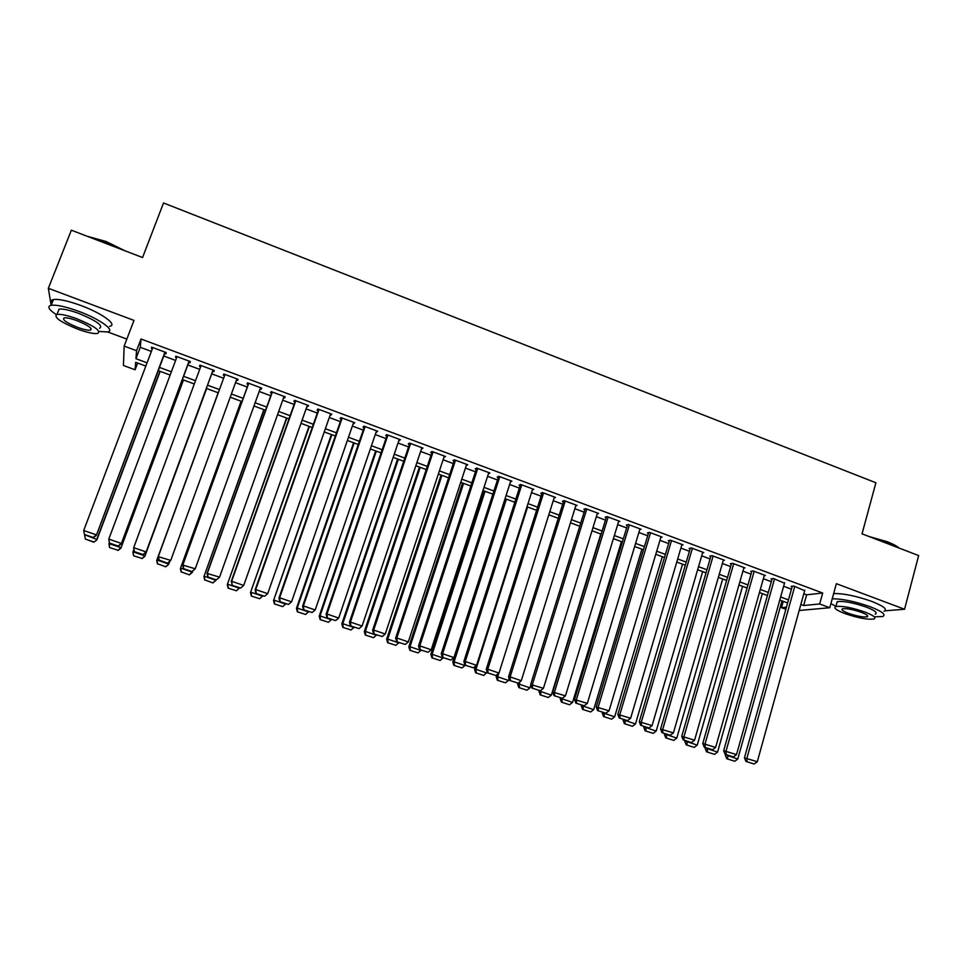 <?xml version="1.0" encoding="UTF-8"?>
<svg xmlns="http://www.w3.org/2000/svg" width="967" height="967" viewBox="0 0 967 967"><rect width="100%" height="100%" fill="white"/><g stroke="black" fill="none" stroke-linecap="round" stroke-linejoin="round"><path stroke-width="1.45" d="M137.64 363.048L135.09 369.781L123.425 365.49L124.163 346.101L136.565 350.695L135.948 358.709L147.069 362.818M107.542 331.911L126.846 339.091M785.857 609.283L781.481 607.675L786.449 607.191M783.246 601.341L781.481 607.675M884.998 610.818L904.556 609.246L918.65 555.578L862.044 533.844L875.897 482.763L163.52 202.961L142.56 257.536L71.353 230.194L48.35 288.311L51.154 305.294C46.912 306.394 48.604 309.5 56.243 314.601M164.728 353.451L165.937 353.898L166.167 352.556L151.601 347.141L151.444 348.507L152.351 348.845M188.783 362.383L189.979 362.83L190.306 361.537L175.837 356.158L175.571 357.476L176.586 357.85M212.667 371.268L213.852 371.715L214.275 370.458L199.915 365.115L199.54 366.396L200.653 366.807M236.456 380.116L237.568 380.527L238.087 379.318L223.824 374.011L223.353 375.244L224.549 375.692M260.123 388.915L261.126 389.29L261.743 388.118L247.576 382.847L247.008 384.044L248.193 384.479M283.633 397.655L284.528 397.993L285.241 396.857L271.159 391.623L270.506 392.783L271.679 393.218M306.986 406.345L307.784 406.636L308.582 405.548L294.597 400.338L293.847 401.462L295.008 401.885M330.194 414.964L331.778 414.178L317.877 409.005L317.043 410.081L318.191 410.504M353.233 423.546L354.804 422.748L341 417.611L340.07 418.651L341.218 419.074M376.139 432.056L377.698 431.258L363.979 426.157L362.963 427.16L364.1 427.583M398.887 440.517L400.423 439.719L386.8 434.642L385.688 435.609L386.824 436.032M421.479 448.918L423.014 448.12L409.476 443.079L408.279 444.01L409.404 444.421M443.938 457.27L445.461 456.472L432.007 451.468L430.726 452.351L431.838 452.774M466.239 465.562L467.75 464.764L454.393 459.796L453.015 460.643L454.127 461.054M488.408 473.794L489.906 473.008L476.622 468.064L475.172 468.886L476.272 469.297M510.455 481.88L511.906 481.191L498.718 476.284L497.183 477.069L498.283 477.468M532.358 489.943L533.772 489.326L520.669 484.455L519.049 485.192L520.149 485.603M554.127 497.957L555.505 497.413L542.487 492.566L540.783 493.279L541.871 493.678M575.74 505.934L577.094 505.439L564.16 500.628L562.371 501.305L563.447 501.704M597.219 513.852L598.549 513.429L585.688 508.642L583.826 509.283L584.902 509.682M618.566 521.745L619.859 521.358L607.095 516.608L605.149 517.212L606.212 517.611M639.767 529.578L641.048 529.239L628.357 524.513L626.338 525.093L627.39 525.48M660.836 537.374L662.093 537.072L649.486 532.37L647.394 532.914L648.446 533.313M681.771 545.122L683.016 544.844L670.482 540.19L668.318 540.698L669.357 541.085M702.574 552.834L703.795 552.58L691.345 547.951L689.108 548.434L690.136 548.809M723.256 560.485L724.452 560.268L712.075 555.662L709.766 556.11L710.793 556.496M743.792 568.1L744.977 567.907L732.684 563.326L730.303 563.749L731.318 564.124M764.208 575.667L765.381 575.498L753.16 570.941L750.706 571.34L751.722 571.715M784.503 583.186L773.503 578.52L770.989 578.87L771.992 579.257M803.807 593.762L806.635 594.814L822.687 593.013L141.001 339.006L140.275 347.298L151.372 351.42M163.761 356.025L175.619 360.425M187.816 364.958L199.698 369.37M211.713 373.842L223.607 378.254M235.513 382.678L247.262 387.042M259.192 391.478L270.76 395.769M282.715 400.205L294.101 404.436M306.092 408.896L317.297 413.054M329.3 417.514L340.336 421.612M352.363 426.072L363.229 430.11M375.269 434.582L385.966 438.559M398.029 443.043L408.558 446.947M420.633 451.432L431.004 455.288M443.104 459.784L453.305 463.568M465.417 468.064L475.462 471.799M487.586 476.308L497.473 479.97M509.621 484.491L519.339 488.105M531.512 492.614L541.073 496.168M553.257 500.701L562.673 504.194M574.869 508.727L584.128 512.159M596.349 516.704L605.451 520.089M617.683 524.622L626.64 527.958M638.885 532.503L647.697 535.778M659.953 540.323L668.62 543.551M680.889 548.108L689.411 551.275M701.704 555.832L710.08 558.95M722.373 563.507L730.617 566.577M742.922 571.146L751.021 574.156M763.35 578.725L771.303 581.687M783.645 586.268L791.465 589.181M804.665 590.668L793.738 586.038L791.139 586.365L792.142 586.739M124.163 346.101L133.978 320.403L48.35 288.311M141.001 339.006L136.565 350.695M822.687 593.013L819.678 603.964L829.795 607.723L799.177 610.491M904.556 609.246L836.358 583.681L829.795 607.723M145.836 366.07L135.67 362.323L135.09 369.781M787.621 602.961L779.777 600.06M767.411 595.503L759.433 592.553M747.08 587.996L738.957 584.999M726.628 580.442L718.36 577.396M706.031 572.851L697.63 569.744M685.325 565.199L676.779 562.045M664.474 557.5L655.783 554.296M643.502 549.764L634.666 546.5M622.385 541.967L613.404 538.655M601.148 534.135L592.009 530.762M579.765 526.241L570.482 522.809M558.249 518.3L548.821 514.819M536.6 510.31L527.003 506.768M514.807 502.26L505.064 498.67M492.88 494.173L482.968 490.511M470.808 486.026L460.739 482.303M448.591 477.819L438.365 474.048M426.229 469.575L415.846 465.731M403.735 461.259L393.17 457.367M381.083 452.907L370.349 448.942M358.273 444.482L347.383 440.468M335.331 436.02L324.259 431.935M312.22 427.487L300.979 423.341M288.964 418.904L277.553 414.686M265.562 410.262L253.958 405.983M241.992 401.571L230.219 397.219M218.276 392.807L206.346 388.408M194.294 383.959L182.388 379.56M170.156 375.051L158.262 370.663M800.845 604.472L803.674 605.523L819.678 603.964M159.482 367.412L171.364 371.799M183.597 376.32L195.503 380.72M207.542 385.18L219.449 389.58M231.391 393.992L243.164 398.344M255.131 402.768L266.711 407.047M278.701 411.471L290.112 415.689M302.115 420.137L313.344 424.283M325.371 428.732L336.443 432.817M348.483 437.265L359.373 441.29M371.437 445.751L382.158 449.715M394.246 454.188L404.798 458.092M416.91 462.564L427.293 466.396M439.417 470.881L449.643 474.664M461.779 479.148L471.836 482.871M483.996 487.356L493.895 491.018M506.079 495.515L515.822 499.117M528.006 503.626L537.592 507.167M549.8 511.688L559.228 515.169M571.461 519.69L580.732 523.111M592.976 527.644L602.103 531.016M614.347 535.537L623.328 538.861M635.597 543.394L644.433 546.657M656.714 551.202L665.393 554.405M677.686 558.95L686.232 562.105M698.537 566.662L706.937 569.756M719.255 574.313L727.51 577.372M739.84 581.929L747.962 584.926M760.304 589.483L768.282 592.433M780.635 597.002L788.48 599.903M806.635 594.814L803.674 605.523M140.275 347.298L135.948 358.709M466.723 464.378L466.324 465.586M444.518 456.122L444.119 457.331M422.168 447.806L421.769 449.026M399.673 439.441L399.262 440.65M377.033 431.016L376.622 432.237M354.248 422.531L353.825 423.764M331.306 413.997L330.871 415.23M308.219 405.415L307.784 406.636M284.975 396.76L284.528 397.993M261.574 388.057L261.126 389.29M238.015 379.294L237.568 380.527M200 365.151L199.54 366.396M176.042 356.231L175.571 357.476M151.916 347.262L151.444 348.507M804.81 590.16L757.294 761.73L744.457 757.826L745.932 761.404L754.175 764.039L745.932 761.404M792.287 586.22L744.457 757.826M794.741 586.413L746.923 758.164L746.923 761.549M754.175 764.039L757.294 761.73M725.588 754.441L725.347 755.263L727.788 755.191M781.989 600.882L737.761 759.035L734.751 761.271L726.761 758.72L734.751 761.271M727.692 758.853L727.68 755.578L737.761 759.035M726.761 758.72L725.347 755.263M868.777 536.431L887.21 541.713C892.879 543.913 896.832 546.029 899.056 548.059M898.283 547.757L887.392 542.282L871.763 537.579M874.47 616.801L882.653 616.547C886.425 614.77 882.267 611.495 870.155 606.72C854.695 601.341 842.052 598.718 832.224 598.839M884.056 611.253C887.839 609.428 883.693 606.128 871.593 601.341C856.146 595.962 843.502 593.363 833.663 593.545M836.648 603.771L837.217 601.679C843.454 600.833 853.112 602.634 866.166 607.071C874.893 610.503 877.891 612.86 875.171 614.142M844.989 613.598C857.922 617.998 867.556 619.811 873.878 619.013C876.586 617.768 873.576 615.423 864.849 612.002C851.782 607.554 842.124 605.741 835.887 606.539C833.167 607.832 836.201 610.177 844.989 613.598M861.234 612.292C852.834 609.428 846.621 608.267 842.583 608.775C840.831 609.597 842.789 611.12 848.446 613.32C856.798 616.16 862.999 617.333 867.073 616.813C868.813 616.003 866.867 614.492 861.234 612.292M830.919 603.613L835.935 606.382M86.994 236.202L106.032 241.496L125.009 250.804M122.398 249.8L105.754 241.955L89.085 237.012M98.997 331.476L107.373 331.947C116.004 330.835 100.145 319.17 78.69 311.314C65.792 306.648 56.618 304.641 51.154 305.294L53.427 299.552C50.925 300.06 50.405 301.366 51.892 303.445M109.537 326.326C118.192 325.154 102.381 313.381 80.95 305.524C68.077 300.846 58.89 298.863 53.427 299.552M58.008 311.87L59.084 309.126C63.012 308.654 69.612 310.093 78.883 313.453C96.579 320.814 103.469 325.758 99.553 328.309M77.844 329.191C87.054 332.515 93.63 333.953 97.546 333.506C101.45 331.016 94.536 326.097 76.816 318.759C67.533 315.411 60.933 313.949 57.005 314.396C53.245 317.031 60.184 321.963 77.844 329.191M76.997 320.657C71.026 318.506 66.783 317.563 64.257 317.853C61.803 319.533 66.276 322.712 77.662 327.39C83.609 329.529 87.84 330.46 90.378 330.17C92.868 328.55 88.408 325.383 76.997 320.657M784.648 582.666L736.516 754.586L723.679 750.706L725.129 754.284L733.397 756.919L725.129 754.284M772.149 578.713L723.679 750.706M774.519 578.895L726.084 751.008L726.096 754.405M733.397 756.919L736.516 754.586M764.365 575.111L715.616 747.418L702.779 743.526L704.206 747.116L712.486 749.751L704.206 747.116M751.879 571.146L702.779 743.526M754.175 571.328L705.1 743.804L705.136 747.225M712.486 749.751L715.616 747.418M743.961 567.52L694.572 740.19L681.747 736.31L683.149 739.9L691.453 742.535L683.149 739.9M731.487 563.531L681.747 736.31M733.711 563.713L683.995 736.564L684.056 739.997M691.453 742.535L694.572 740.19M723.425 559.881L673.395 732.926L660.582 729.045L661.96 732.635L670.276 735.283L661.96 732.635M710.975 555.88L660.582 729.045M713.114 556.049L662.758 729.275L662.83 732.732M670.276 735.283L673.395 732.926M705.39 747.515L705.148 748.337L707.518 748.24M762.334 593.629L717.562 752.108L714.54 754.357L706.539 751.806L714.54 754.357M707.433 751.927L707.409 748.627L717.562 752.108M706.539 751.806L705.148 748.337M685.071 740.553L684.829 741.375L687.126 741.254M742.571 586.328L697.231 745.134L694.209 747.406L686.195 744.844L694.209 747.406M687.066 744.953L687.017 741.641L697.231 745.134M686.195 744.844L684.829 741.375M664.619 733.542L664.377 734.376L666.601 734.219M722.675 578.991L676.767 738.123L673.757 740.408L665.719 737.845L673.757 740.408M666.565 737.942L666.493 734.606L676.767 738.123M665.719 737.845L664.377 734.376M644.046 726.495L643.804 727.329L645.956 727.148M702.671 571.606L656.182 731.076L653.172 733.361L645.122 730.798L653.172 733.361M645.944 730.883L645.847 727.535L656.182 731.076M645.122 730.798L643.804 727.329M702.767 552.193L652.084 725.613L639.284 721.733L640.638 725.323L648.966 727.97L640.638 725.323M690.329 548.168L639.284 721.733M692.384 548.337L641.375 721.926L641.472 725.407M648.966 727.97L652.084 725.613M623.352 719.4L623.111 720.234L625.19 720.028M682.545 564.172L635.476 723.981L632.466 726.277L624.404 723.703L632.466 726.277M625.19 723.787L625.069 720.415L635.476 723.981M624.404 723.703L623.111 720.234M681.965 544.457L630.629 718.239L617.84 714.383L619.17 717.961L627.51 720.62L619.17 717.961M669.563 540.408L617.84 714.383M671.521 540.577L619.859 714.54L619.98 718.034M627.51 720.62L630.629 718.239M602.526 712.256L602.272 713.09L604.278 712.86M662.298 556.702L614.637 716.837L611.627 719.146L603.541 716.571L611.627 719.146M604.302 716.644L604.17 713.247L614.637 716.837M603.541 716.571L602.272 713.09M661.041 536.673L609.041 710.83L596.264 706.974L597.57 710.564L605.934 713.223L597.57 710.564M648.652 532.587L596.264 706.974M650.537 532.769L598.198 707.107L598.343 710.624M605.934 713.223L609.041 710.83M581.566 705.076L581.312 705.91L583.246 705.656M641.919 549.183L593.665 709.657L590.656 711.966L582.557 709.391L590.656 711.966M583.294 709.452L583.137 706.043L593.665 709.657M582.557 709.391L581.312 705.91M639.985 528.84L587.32 703.372L574.543 699.516L575.824 703.106L584.201 705.777L575.824 703.106M627.619 524.718L574.543 699.516M629.408 524.912L576.405 699.624L576.574 703.166M584.201 705.777L587.32 703.372M560.485 697.848L560.219 698.694L562.129 698.271M621.418 541.617L572.561 702.417L569.563 704.75L561.452 702.163L569.563 704.75M562.141 702.211L561.96 698.79L572.561 702.417M561.452 702.163L560.219 698.694M618.795 520.959L565.453 695.865L552.689 692.021L553.946 695.611L562.347 698.283L553.946 695.611M606.466 516.801L552.689 692.021M608.158 516.994L554.466 692.094L554.659 695.648M562.347 698.283L565.453 695.865M597.473 513.03L543.442 688.311L530.69 684.467L531.923 688.069L540.335 690.74L531.923 688.069M585.168 508.823L530.69 684.467M586.764 509.041L532.382 684.515L532.599 688.093M540.335 690.74L543.442 688.311M576.018 505.04L521.286 680.708L510.153 676.888L508.545 676.876L509.754 680.466L518.179 683.149L509.754 680.466M563.737 500.785L508.545 676.876M565.236 501.027L510.153 676.888L510.395 680.478M518.179 683.149L521.286 680.708M554.417 497.002L498.984 673.056L487.779 669.212L486.268 669.224L487.441 672.814L495.89 675.51L487.441 672.814M542.185 492.699L486.268 669.224M543.575 492.977L487.779 669.212L488.045 672.814M495.89 675.51L498.984 673.056M532.684 488.927L476.538 665.356L465.26 661.476L463.834 661.525L464.982 665.127L473.443 667.81L464.982 665.127M520.488 484.54L463.834 661.525M521.769 484.854L465.26 661.476L465.55 665.115M473.443 667.81L476.538 665.356M510.818 480.78L453.946 657.596L442.596 653.704L441.254 653.777L442.378 657.379L450.852 660.074L442.378 657.379M498.658 476.32L441.254 653.777M499.818 476.695L442.596 653.704L442.91 657.355M450.852 660.074L453.946 657.596M488.794 472.597L431.209 649.788L419.787 645.871L418.518 645.98L419.618 649.57L428.115 652.278L419.618 649.57M476.671 468.076L418.518 645.98M477.734 468.475L419.787 645.871L420.125 649.534M428.115 652.278L431.209 649.788M466.638 464.353L408.316 641.931L396.808 637.978L395.648 638.123L396.712 641.725L405.221 644.433L396.712 641.725M454.526 459.845L395.648 638.123M455.505 460.207L396.808 637.978L397.183 641.677M405.221 644.433L408.316 641.931M444.337 456.049L385.265 634.026L373.685 630.049L372.609 630.218L373.649 633.82L382.183 636.54L373.649 633.82M432.249 451.553L372.609 630.218M433.131 451.879L373.685 630.049L374.084 633.76M382.183 636.54L385.265 634.026M421.89 447.697L362.069 626.06L350.417 622.059L349.425 622.264L350.441 625.867L358.987 628.586L350.441 625.867M409.815 443.212L349.425 622.264M410.612 443.502L350.417 622.059L350.828 625.794M358.987 628.586L362.069 626.06M399.298 439.296L338.716 618.046L326.979 614.009L326.097 614.25L327.064 617.853L335.634 620.584L327.064 617.853M387.247 434.812L326.097 614.25M387.936 435.065L326.979 614.009L327.426 617.768M335.634 620.584L338.716 618.046M376.55 430.835L315.206 609.972L303.396 605.91L302.598 606.188L303.541 609.79L312.123 612.522L303.541 609.79M364.523 426.362L302.598 606.188M365.127 426.58L303.396 605.91L303.868 609.693M312.123 612.522L315.206 609.972M539.26 690.583L539.006 691.417L540.662 691.49L541.073 690.16M600.797 534.002L551.335 695.152L548.325 697.485L540.202 694.898L548.325 697.485M540.867 694.935L540.662 691.49L551.335 695.152M540.202 694.898L539.006 691.417M517.949 683.137L517.647 684.104L519.231 684.153L519.98 681.735M530.859 684.95L529.964 687.827L526.967 690.172L518.82 687.585L526.967 690.172M519.46 687.61L519.231 684.153L529.964 687.827M518.82 687.585L517.647 684.104M496.76 674.821L496.156 676.743L497.667 676.755L498.779 673.225M509.089 678.471L508.461 680.454L505.463 682.823L497.304 680.224L505.463 682.823M497.908 680.236L497.667 676.755L508.461 680.454M497.304 680.224L496.156 676.743M475.534 666.142L474.531 669.333L475.957 669.321L527.595 506.986M487.163 671.968L483.826 675.413L475.655 672.814L483.826 675.413M476.223 672.814L475.957 669.321L486.824 673.044M475.655 672.814L474.531 669.333M505.221 498.73L452.761 661.875L454.103 661.827L506.394 499.153M465.175 665.187L462.057 667.967L453.861 665.356L462.057 667.967M454.405 665.344L454.103 661.827L465.042 665.586M453.861 665.356L452.761 661.875M483.971 490.885L430.859 654.369L432.128 654.296L485.047 491.284M443.261 657.681L440.142 660.473L431.935 657.862L440.142 660.473M432.442 657.838L432.128 654.296L443.128 658.068M431.935 657.862L430.859 654.369M462.577 482.98L408.823 646.814L409.996 646.718L463.58 483.355M421.201 650.114L418.095 652.918L409.863 650.308L418.095 652.918M410.334 650.271L409.996 646.718L421.08 650.513M409.863 650.308L408.823 646.814M441.061 475.039L386.631 639.223L387.731 639.09L441.967 475.377M399.008 642.511L395.89 645.327L387.658 642.704L395.89 645.327M388.093 642.656L387.731 639.09L398.875 642.91M387.658 642.704L386.631 639.223M419.4 467.049L364.305 631.572L365.321 631.403L420.222 467.351M376.671 634.86L373.552 637.688L365.296 635.053L373.552 637.688M365.707 635.005L365.321 631.403L376.538 635.259M365.296 635.053L364.305 631.572M397.594 458.999L341.834 623.872L342.765 623.679L398.344 459.277M354.188 627.148L351.081 629.988L342.802 627.365L351.081 629.988M343.176 627.293L342.765 623.679L354.055 627.547M342.802 627.365L341.834 623.872M375.667 450.9L319.219 616.124L320.053 615.894L376.32 451.142M331.56 619.4L328.454 622.252L320.162 619.617L328.454 622.252M320.5 619.533L320.053 615.894L331.427 619.799M320.162 619.617L319.219 616.124M353.596 442.753L296.458 608.328L297.207 608.062L354.164 442.971M308.787 611.591L305.669 614.456L297.365 611.821L305.669 614.456M297.667 611.724L297.207 608.062L308.654 611.99M297.365 611.821L296.458 608.328M353.656 422.313L291.538 601.849L279.644 597.763L278.943 598.077L279.862 601.679L288.456 604.411L279.862 601.679M341.653 417.853L278.943 598.077M342.161 418.034L279.644 597.763L280.14 601.559M288.456 604.411L291.538 601.849M330.617 413.743L267.702 593.665L255.735 589.556L255.131 589.906L256.013 593.508L264.632 596.24L256.013 593.508M318.627 409.283L255.131 589.906M319.037 409.44L255.735 589.556L256.255 593.375M264.632 596.24L267.702 593.665M307.421 405.113L243.72 585.434L231.657 581.288L232.007 585.277L240.65 588.021L232.007 585.277M295.455 400.664L231.149 581.675M295.769 400.773L231.657 581.288L232.213 585.132M240.65 588.021L243.72 585.434M284.068 396.422L219.557 577.142L216.318 579.898L207.845 576.997L216.318 579.898M272.126 391.986L207.023 573.395L219.557 577.142L216.499 579.741M272.343 392.058L207.421 572.972L208.002 576.828M207.023 573.395L207.845 576.997M331.379 434.558L273.552 600.483L331.862 434.739M285.857 603.734L282.751 606.611L274.435 603.964L282.751 606.611M274.688 603.855L274.205 600.181L285.724 604.133M274.435 603.964L273.552 600.483M309.029 426.302L250.489 592.578L309.416 426.447M262.782 595.829L259.676 598.718L251.335 596.071L259.676 598.718M251.565 595.95L251.057 592.251L262.649 596.228M251.335 596.071L250.489 592.578M286.522 417.998L227.281 584.624L286.824 418.107M239.562 587.863L236.456 590.777L228.103 588.117L236.456 590.777M228.285 587.984L227.753 584.273L239.417 588.262M228.103 588.117L227.281 584.624M263.882 409.645L203.916 576.622L264.088 409.718M216.185 579.849L212.909 582.92L204.859 579.958L212.909 582.92M204.859 579.958L204.291 576.235L216.04 580.26L213.078 582.775M204.702 580.115L203.916 576.622M260.57 387.682L195.237 568.789L192.046 571.582L183.512 568.656L192.046 571.582M248.64 383.246L182.715 565.054L195.237 568.789L192.179 571.412M248.749 383.283L183.017 564.595L183.633 568.475M182.715 565.054L183.512 568.656M241.097 401.232L180.394 568.56L241.206 401.269M193.013 570.772L189.423 574.882L181.276 571.896L189.423 574.882M181.276 571.896L180.672 568.137L192.506 572.186L189.544 574.724M181.155 572.053L180.394 568.56M236.903 378.883L170.748 560.389L167.605 563.205L159.084 560.062L167.605 563.205M159.084 560.062L158.443 556.158L225.009 374.459L158.25 556.654L170.748 560.389L167.69 563.012M158.25 556.654L159.011 560.256M218.155 392.771L156.727 560.449L218.167 392.771M169.769 561.452L168.572 564.523L165.768 566.795L157.524 563.773L165.768 566.795M157.524 563.773L156.908 559.99L168.814 564.075L165.853 566.614M157.452 563.942L156.727 560.449M213.078 370.01L145.944 552.435L213.115 370.035M134.34 551.806L133.7 547.66L146.09 551.915L143.043 554.562L134.377 551.601L143.043 554.562M201.112 365.562L133.7 547.66L134.377 551.601M145.944 552.435L142.995 554.768M133.591 555.783L142.016 558.455L133.591 555.783L132.89 552.29L133.857 549.413M206.6 388.504L144.82 556.376L206.636 388.516M133.627 555.59L132.975 551.794L144.965 555.904L142.016 558.455M141.968 558.648L144.82 556.376M189.097 361.09L121.226 543.95L189.242 361.15M109.501 543.285L108.787 539.115L121.274 543.394L118.228 546.065L109.489 543.067L118.228 546.065M177.046 356.605L108.787 539.115L109.489 543.067M121.226 543.95L118.216 546.27M109.573 547.564L118.01 550.247L109.573 547.564L109.319 542.378M183.343 379.922L120.911 548.192L183.476 379.971M109.573 547.358L108.884 543.539L120.96 547.673L118.01 550.247M117.998 550.453L120.911 548.192M164.958 352.109L96.337 535.404L165.2 352.206M152.822 347.6L83.706 530.508L96.277 534.811L93.231 537.495L84.443 534.485L93.231 537.495M96.337 535.404L93.255 537.725M84.443 534.485L83.706 530.508M159.93 371.28L96.785 539.393L84.794 534.824M93.847 541.979L85.35 539.066L93.872 542.197L96.845 539.937L160.159 371.364M84.637 535.235L85.35 539.066M93.872 542.197L96.845 539.937M867.423 615.508L867.073 616.813M837.217 601.679L835.887 606.539M91.043 328.429L90.378 330.17M59.084 309.126L57.005 314.396"/></g></svg>
